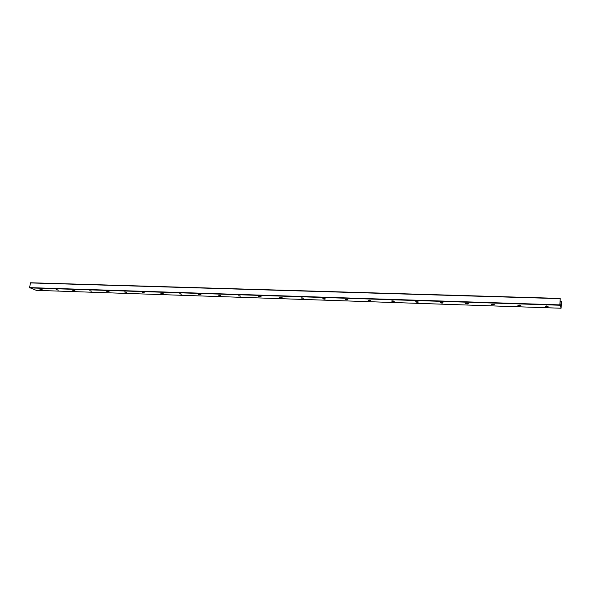<?xml version="1.0" encoding="UTF-8"?>
<svg xmlns="http://www.w3.org/2000/svg" width="591" height="591" viewBox="0 0 591 591"><rect width="100%" height="100%" fill="white"/><g stroke="black" fill="none" stroke-linecap="round" stroke-linejoin="round"><path stroke-width="0.89" d="M548.13 306.315L545.05 306.145M519.164 305.045L520.789 305.348C520.516 305.783 519.57 305.798 517.93 305.392L519.164 305.045M520.87 305.414L517.856 305.229M546.431 305.953L548.049 306.249C547.776 306.692 546.801 306.714 545.131 306.315L546.431 305.953M492.584 304.166L494.209 304.468C493.95 304.89 493.02 304.904 491.417 304.498L492.584 304.166M494.29 304.535L491.343 304.335M466.661 303.301L468.294 303.611C468.035 304.025 467.119 304.033 465.553 303.626L466.661 303.301M468.375 303.678L465.486 303.464M441.374 302.459L443.021 302.777C442.762 303.183 441.861 303.183 440.325 302.777L441.374 302.459M443.095 302.843L440.258 302.614M416.699 301.639L418.354 301.964C418.096 302.356 417.209 302.356 415.709 301.942L416.699 301.639M418.428 302.031L415.643 301.787M392.616 300.841L394.278 301.166C394.02 301.558 393.148 301.543 391.678 301.129L392.616 300.841M394.352 301.233L391.619 300.974M369.102 300.058L370.779 300.391C370.513 300.767 369.656 300.753 368.215 300.339L369.102 300.058M370.845 300.45L368.156 300.184M346.141 299.29L347.826 299.63C347.552 299.999 346.71 299.977 345.292 299.563L346.141 299.29M347.885 299.696L345.24 299.415M323.705 298.544L325.397 298.891C325.131 299.253 324.296 299.223 322.9 298.802L323.705 298.544M325.464 298.95L322.849 298.662M301.787 297.82L303.493 298.167L301.026 298.063L301.787 297.82M303.552 298.226L300.974 297.923M280.363 297.103L282.077 297.458L279.639 297.339L280.363 297.103M282.129 297.517L279.595 297.207M259.419 296.409L261.141 296.771L259.419 296.409M261.192 296.822L258.681 296.505M238.934 295.729L240.67 296.091L238.934 295.729M240.714 296.143L238.239 295.818M218.899 295.064L220.642 295.434L218.899 295.064M220.687 295.478L218.234 295.145M199.3 294.407L201.051 294.783L199.3 294.407M201.088 294.828L198.665 294.488M180.115 293.771L181.873 294.148L180.115 293.771M181.917 294.192L179.509 293.845M161.336 293.143L163.109 293.528L161.336 293.143M163.146 293.564L160.767 293.217M142.948 292.538L144.729 292.922L142.948 292.538M144.765 292.959L142.409 292.597M124.952 291.939L126.74 292.331L124.952 291.939M126.769 292.36L124.428 291.991M107.318 291.348L109.113 291.747L107.318 291.348M109.136 291.769L106.816 291.407M90.039 290.772L91.841 291.171L90.039 290.772M91.871 291.2L89.566 290.824M73.107 290.211L74.924 290.617L73.107 290.211M74.946 290.632L72.656 290.262M56.514 289.656L58.339 290.063L56.514 289.656M58.361 290.085L56.086 289.701M559.84 304.882L561.118 308L561.435 301.506L561.036 306.463L560.054 304.047L560.216 298.418L559.84 304.882L29.557 287.618L36.28 290.336M560.209 298.425L30.555 282.764L29.557 287.618M40.254 289.117L42.079 289.524L40.254 289.117M561.347 301.277L560.172 301.24M42.101 289.538L39.841 289.162M559.854 305.237L29.661 287.891M561.073 308.229L36.221 290.336L561.081 308.236M560.179 298.647L30.407 282.934M30.555 282.764L560.216 298.418"/></g></svg>
